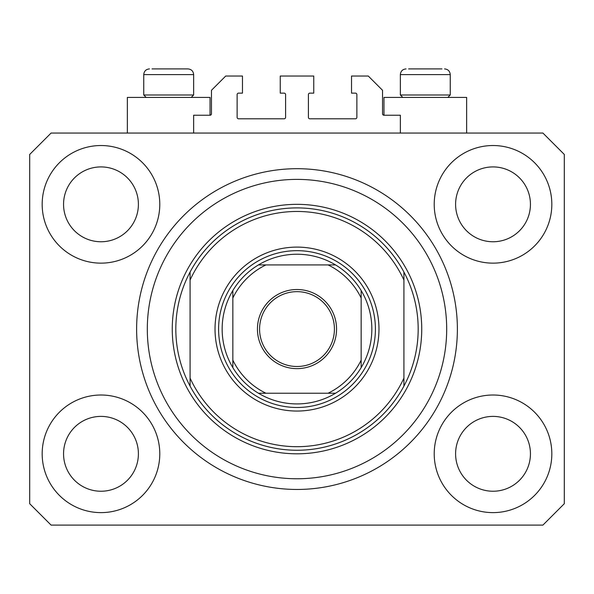 <?xml version="1.0" encoding="UTF-8"?>
<svg xmlns="http://www.w3.org/2000/svg" width="594" height="594" viewBox="0 0 594 594"><rect width="100%" height="100%" fill="white"/><g stroke="black" fill="none" stroke-linecap="round" stroke-linejoin="round"><path stroke-width="0.89" d="M400.356 133.056L400.356 115.236L383.962 115.236A1.426 1.426 0 0 1 382.536 113.81L382.536 90.288L368.28 76.032L351.529 76.032L351.529 93.139L355.45 93.139A1.426 1.426 0 0 1 356.875 94.565L356.875 117.374A1.426 1.426 0 0 1 355.45 118.8L309.83 118.8A1.426 1.426 0 0 1 308.405 117.374L308.405 94.565A1.426 1.426 0 0 1 309.83 93.139L313.751 93.139L313.751 76.032L280.249 76.032L280.249 93.139L284.17 93.139A1.426 1.426 0 0 1 285.595 94.565L285.595 117.374A1.426 1.426 0 0 1 284.17 118.8L238.55 118.8A1.426 1.426 0 0 1 237.125 117.374L237.125 94.565A1.426 1.426 0 0 1 238.55 93.139L242.471 93.139L242.471 76.032L225.72 76.032L211.464 90.288L211.464 113.81A1.426 1.426 0 0 1 210.038 115.236L193.644 115.236L193.644 133.056M42.174 453.816A58.806 58.806 0 0 0 100.98 512.622A58.806 58.806 0 0 0 159.786 453.816A58.806 58.806 0 0 0 100.98 395.01A58.806 58.806 0 0 0 42.174 453.816M434.214 453.816A58.806 58.806 0 0 0 493.02 512.622A58.806 58.806 0 0 0 551.826 453.816A58.806 58.806 0 0 0 493.02 395.01A58.806 58.806 0 0 0 434.214 453.816M434.214 204.336A58.806 58.806 0 0 0 493.02 263.142A58.806 58.806 0 0 0 551.826 204.336A58.806 58.806 0 0 0 493.02 145.53A58.806 58.806 0 0 0 434.214 204.336M42.174 204.336A58.806 58.806 0 0 0 100.98 263.142A58.806 58.806 0 0 0 159.786 204.336A58.806 58.806 0 0 0 100.98 145.53A58.806 58.806 0 0 0 42.174 204.336M466.646 133.056L466.646 97.416L383.962 97.416L383.962 115.236M127.354 133.056L127.354 97.416L210.038 97.416L210.038 115.236M136.62 329.076A160.38 160.38 0 0 0 297 489.456A160.38 160.38 0 0 0 457.38 329.076A160.38 160.38 0 0 0 297 168.696A160.38 160.38 0 0 0 136.62 329.076M63.558 204.336A37.422 37.422 0 0 0 100.98 241.758A37.422 37.422 0 0 0 138.402 204.336A37.422 37.422 0 0 0 100.98 166.914A37.422 37.422 0 0 0 63.558 204.336M455.598 204.336A37.422 37.422 0 0 0 493.02 241.758A37.422 37.422 0 0 0 530.442 204.336A37.422 37.422 0 0 0 493.02 166.914A37.422 37.422 0 0 0 455.598 204.336M455.598 453.816A37.422 37.422 0 0 0 493.02 491.238A37.422 37.422 0 0 0 530.442 453.816A37.422 37.422 0 0 0 493.02 416.394A37.422 37.422 0 0 0 455.598 453.816M63.558 453.816A37.422 37.422 0 0 0 100.98 491.238A37.422 37.422 0 0 0 138.402 453.816A37.422 37.422 0 0 0 100.98 416.394A37.422 37.422 0 0 0 63.558 453.816M51.084 525.096L542.916 525.096L564.3 503.712L564.3 154.44L542.916 133.056L51.084 133.056L29.7 154.44L29.7 503.712L51.084 525.096M146.169 97.416L143.748 94.995L193.644 94.995L193.644 74.606C193.31 71.146 191.409 69.246 187.942 68.904L152.027 68.904M441.973 68.904L408.635 68.904M446.911 94.995L450.252 94.995L450.252 74.606L400.356 74.606C400.69 71.146 402.591 69.246 406.058 68.904C402.591 69.246 400.69 71.146 400.356 74.606L400.356 94.995L446.911 94.995M431.541 68.904L419.067 68.904M162.459 68.904L156.222 68.904M378.972 329.076A81.972 81.972 0 0 1 297 411.048A81.972 81.972 0 0 1 215.028 329.076A81.972 81.972 0 0 1 297 247.104A81.972 81.972 0 0 1 378.972 329.076M446.688 329.076A149.688 149.688 0 0 0 297 179.388A149.688 149.688 0 0 0 147.312 329.076A149.688 149.688 0 0 0 297 478.764A149.688 149.688 0 0 0 446.688 329.076M418.176 329.076A121.176 121.176 0 0 0 403.92 272.052L403.92 280.078A117.612 117.612 0 0 0 190.08 280.078L190.08 378.074A117.612 117.612 0 0 0 403.92 378.074L403.92 386.1A121.176 121.176 0 0 0 418.176 329.076M190.08 272.052A121.176 121.176 0 0 0 297 450.252A121.176 121.176 0 0 0 403.92 386.1L403.92 272.052A121.176 121.176 0 0 0 190.08 272.052L190.08 280.078L190.08 272.052M190.08 378.074L190.08 386.1L190.08 378.074M336.56 329.076A39.56 39.56 0 0 1 297 368.636A39.56 39.56 0 0 1 257.44 329.076A39.56 39.56 0 0 1 297 289.516A39.56 39.56 0 0 1 336.56 329.076M259.578 329.076A37.422 37.422 0 0 0 297 366.498A37.422 37.422 0 0 0 334.422 329.076A37.422 37.422 0 0 0 297 291.654A37.422 37.422 0 0 0 259.578 329.076M371.844 329.076A74.844 74.844 0 0 0 361.152 290.525L361.152 298.002L361.152 290.525A74.844 74.844 0 0 0 258.449 264.924L265.926 264.924L258.449 264.924A74.844 74.844 0 0 0 232.848 367.627L232.848 360.15L232.848 367.627A74.844 74.844 0 0 0 258.449 393.228L335.551 393.228A74.844 74.844 0 0 0 361.152 367.627L361.152 298.002A71.28 71.28 0 0 0 328.074 264.924L265.926 264.924A71.28 71.28 0 0 0 232.848 298.002L232.848 360.15A71.28 71.28 0 0 0 265.926 393.228L258.449 393.228A74.844 74.844 0 0 0 335.551 393.228L328.074 393.228A71.28 71.28 0 0 0 361.152 360.15L361.152 367.627A74.844 74.844 0 0 0 371.844 329.076M218.592 329.076A78.408 78.408 0 0 1 297 250.668A78.408 78.408 0 0 1 375.408 329.076A78.408 78.408 0 0 1 297 407.484A78.408 78.408 0 0 1 218.592 329.076M232.848 290.525L232.848 298.002L232.848 290.525A74.844 74.844 0 0 1 258.449 264.924M335.551 264.924L328.074 264.924L335.551 264.924A74.844 74.844 0 0 1 361.152 290.525M361.152 367.627A74.844 74.844 0 0 1 335.551 393.228A74.844 74.844 0 0 0 361.152 367.627M187.942 68.904C191.409 69.246 193.31 71.146 193.644 74.606L143.748 74.606C144.082 71.146 145.983 69.246 149.45 68.904C145.983 69.246 144.082 71.146 143.748 74.606L143.748 94.995M421.74 329.076A124.74 124.74 0 0 1 297 453.816A124.74 124.74 0 0 1 172.26 329.076A124.74 124.74 0 0 1 297 204.336A124.74 124.74 0 0 1 421.74 329.076M258.449 393.228A74.844 74.844 0 0 1 232.848 367.627M450.252 74.606C449.918 71.146 448.017 69.246 444.55 68.904C448.017 69.246 449.918 71.146 450.252 74.606M447.831 97.416L450.252 94.995M402.777 97.416L400.356 94.995M191.223 97.416L193.644 94.995"/></g></svg>
